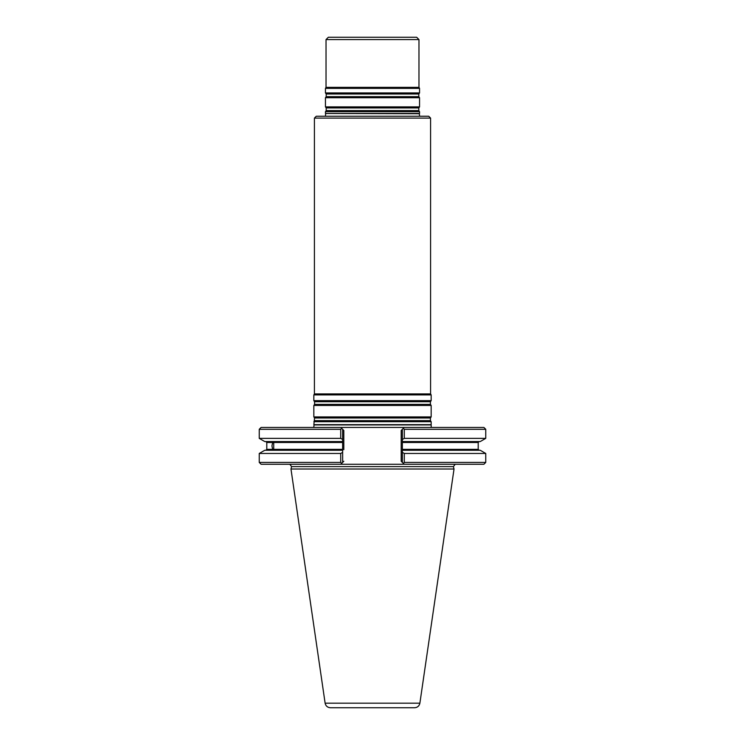 <?xml version="1.0" encoding="UTF-8"?>
<svg xmlns="http://www.w3.org/2000/svg" width="745" height="745" viewBox="0 0 745 745"><rect width="100%" height="100%" fill="white"/><g stroke="black" fill="none" stroke-linecap="round" stroke-linejoin="round"><path stroke-width="1.12" d="M314.418 118.101L430.582 118.101L428.72 116.239L316.28 116.239L314.418 118.101L314.418 393.909L313.841 394.915L313.841 400.661L431.159 400.661L430.424 401.723L314.576 401.723L314.576 404.386L313.841 405.438L313.841 416.921L431.159 416.921L430.424 417.982L314.576 417.982L313.841 424.659L431.159 424.659L431.159 421.707L313.841 421.707M430.582 118.101L430.582 393.909L314.418 393.909M430.424 417.982L430.424 420.646L431.159 421.707M430.424 401.723L430.424 404.386L431.159 405.438L313.841 405.438M431.159 405.438L431.159 416.921M430.582 393.909L431.159 394.915L313.841 394.915M431.159 394.915L431.159 400.661M431.215 427.444L431.159 424.659M414.592 707.75L330.408 707.75C327.511 707.527 325.751 706.009 325.118 703.178L290.969 469.005L454.031 469.005L419.882 703.178C419.249 706.009 417.489 707.527 414.592 707.75M265.863 441.562L266.794 442.493L272.642 442.493L271.944 445.92L272.642 449.347L273.713 449.347L273.713 442.493L272.642 442.493L342.644 442.493L342.644 450.269L264.764 450.269L259.241 453.463L259.241 462.412L340.716 462.412L341.685 463.371L343.808 461.248L342.644 462.412L342.644 452.355L340.716 453.463L340.716 462.412M342.644 449.347L266.794 449.347L265.863 450.269M455.186 464.265L453.398 466.612L454.031 469.005M404.284 453.463L404.284 462.412L403.315 463.371L404.209 464.265L402.356 462.412L402.356 452.355L404.284 453.463L485.759 453.463L485.759 462.412L404.284 462.412M342.644 442.493L342.644 441.562L264.764 441.562L259.241 438.367L340.716 438.367L342.644 439.476L342.644 441.562L342.644 429.306L341.685 428.338L340.716 429.306L340.716 438.367M340.716 453.463L259.241 453.463M342.644 450.269L342.644 452.355L342.644 450.269M485.759 462.412L483.905 464.265L340.791 464.265L341.685 463.371L340.791 464.265L261.095 464.265L259.241 462.412M485.759 429.306L404.284 429.306L403.315 428.338L404.209 427.444L483.905 427.444L485.759 429.306L485.759 438.367L480.236 441.562L402.356 441.562L402.356 452.355L402.356 450.269L480.236 450.269L485.759 453.463M340.716 429.306L259.241 429.306L261.095 427.444L340.791 427.444L341.685 428.338L340.791 427.444L404.209 427.444L402.356 429.306L402.356 441.562L402.356 439.476L404.284 438.367L485.759 438.367M401.192 461.248L402.356 462.412L401.192 461.248L401.192 430.47L402.356 429.306L401.192 430.47M343.808 442.148L343.808 430.47L342.644 429.306L343.808 430.47L343.808 449.682M404.284 429.306L404.284 438.367M419.593 116.239L419.351 113.715L325.453 113.464L419.547 113.464L419.547 111.666L325.453 111.666L325.453 113.464M326.031 39.569L418.969 39.569L416.641 37.25L328.359 37.25L326.031 39.569L326.031 87.361L418.969 87.361L419.547 88.366L325.453 88.366L325.453 92.939L419.547 92.939L419.547 88.366M418.969 39.569L418.969 87.361M418.802 96.664L326.198 96.664L325.453 97.725L419.547 97.725L418.802 96.664L418.802 94L419.547 92.939M419.547 97.725L419.547 106.88L325.453 106.88L325.453 97.725M419.547 111.666L418.802 110.605L418.802 107.941L419.547 106.88M430.424 420.646L314.576 420.646M430.424 404.386L314.576 404.386M430.964 424.92L314.036 424.92L313.785 427.444M419.882 703.178L325.118 703.178M453.398 466.612L291.602 466.612L290.969 469.005M479.137 441.562L478.206 442.493L402.356 442.493M402.356 449.347L478.206 449.347L479.137 450.269M418.802 94L326.198 94L325.453 92.939M418.802 107.941L326.198 107.941L325.453 106.88M418.802 110.605L326.198 110.605L325.453 111.666M314.576 417.982L313.841 416.921M314.576 401.723L313.841 400.661M266.794 442.493L266.794 449.347M291.602 466.612L289.814 464.265M478.206 442.493L478.206 449.347M259.241 429.306L259.241 438.367M325.649 113.715L325.407 116.239M326.031 87.361L325.453 88.366M326.198 94L326.198 96.664M326.198 107.941L326.198 110.605"/></g></svg>
